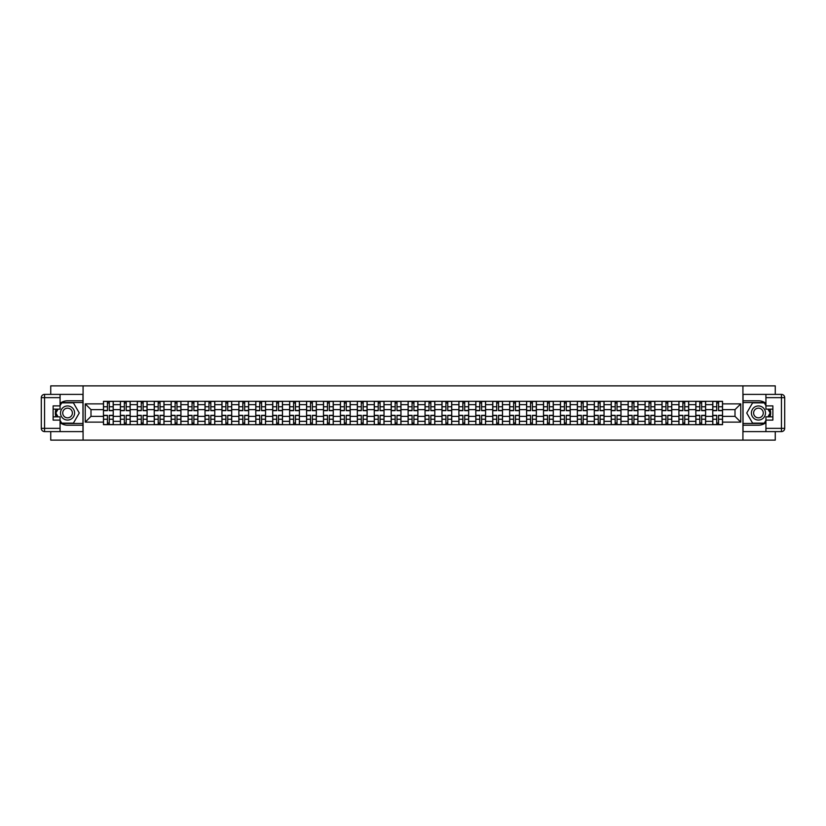 <?xml version="1.0" encoding="UTF-8"?>
<svg xmlns="http://www.w3.org/2000/svg" width="826" height="826" viewBox="0 0 826 826"><rect width="100%" height="100%" fill="white"/><g stroke="black" fill="none" stroke-linecap="round" stroke-linejoin="round"><path stroke-width="1.24" d="M50.737 431.606L50.737 440.124L775.263 440.124L775.263 431.606M775.263 394.394L775.263 385.876L50.737 385.876L50.737 394.394M120.389 424.667L120.389 404.647L113.234 404.647L113.234 424.667M113.234 404.647L113.234 401.333M120.389 404.647L120.389 401.333M130.157 401.333L130.157 424.667M137.312 424.667L137.312 401.333M147.08 401.333L147.08 424.667M154.245 424.667L154.245 401.333M164.002 401.333L164.002 424.667M171.168 424.667L171.168 401.333M180.935 401.333L180.935 424.667M188.091 424.667L188.091 401.333M197.858 401.333L197.858 424.667M205.013 424.667L205.013 401.333M214.781 401.333L214.781 424.667M221.946 424.667L221.946 401.333M231.703 401.333L231.703 424.667M238.869 424.667L238.869 401.333M248.636 401.333L248.636 424.667M255.792 424.667L255.792 401.333M265.559 401.333L265.559 424.667M272.714 424.667L272.714 401.333M282.482 401.333L282.482 424.667M289.647 424.667L289.647 401.333M299.404 401.333L299.404 424.667M306.57 424.667L306.57 401.333M316.327 401.333L316.327 424.667M323.493 424.667L323.493 401.333M333.26 401.333L333.26 424.667M340.415 424.667L340.415 401.333M350.183 401.333L350.183 424.667M357.338 424.667L357.338 401.333M367.105 401.333L367.105 424.667M374.271 424.667L374.271 401.333M384.028 401.333L384.028 424.667M391.194 424.667L391.194 401.333M400.961 401.333L400.961 424.667M408.116 424.667L408.116 401.333M417.884 401.333L417.884 424.667M425.039 424.667L425.039 401.333M434.806 401.333L434.806 424.667M441.972 424.667L441.972 401.333M451.729 401.333L451.729 424.667M458.895 424.667L458.895 401.333M468.662 401.333L468.662 424.667M475.817 424.667L475.817 401.333M485.585 401.333L485.585 424.667M492.74 424.667L492.74 401.333M502.507 401.333L502.507 424.667M509.673 424.667L509.673 401.333M519.43 401.333L519.43 424.667M526.596 424.667L526.596 401.333M536.353 401.333L536.353 424.667M543.518 424.667L543.518 401.333M553.286 401.333L553.286 424.667M560.441 424.667L560.441 401.333M570.208 401.333L570.208 424.667M577.364 424.667L577.364 401.333M587.131 401.333L587.131 424.667M594.297 424.667L594.297 401.333M604.054 401.333L604.054 424.667M611.219 424.667L611.219 401.333M620.987 401.333L620.987 424.667M628.142 424.667L628.142 401.333M637.909 401.333L637.909 424.667M645.065 424.667L645.065 401.333M654.832 401.333L654.832 424.667M661.998 424.667L661.998 401.333M671.755 401.333L671.755 424.667M678.92 424.667L678.92 401.333M688.688 401.333L688.688 424.667M695.843 424.667L695.843 401.333M705.611 401.333L705.611 424.667M712.766 424.667L712.766 401.333M712.766 416.366L705.611 416.366M695.843 416.366L688.688 416.366M678.92 416.366L671.755 416.366M661.998 416.366L654.832 416.366M645.065 416.366L637.909 416.366M628.142 416.366L620.987 416.366M611.219 416.366L604.054 416.366M594.297 416.366L587.131 416.366M577.364 416.366L570.208 416.366M560.441 416.366L553.286 416.366M543.518 416.366L536.353 416.366M526.596 416.366L519.43 416.366M509.673 416.366L502.507 416.366M492.74 416.366L485.585 416.366M475.817 416.366L468.662 416.366M458.895 416.366L451.729 416.366M441.972 416.366L434.806 416.366M425.039 416.366L417.884 416.366M408.116 416.366L400.961 416.366M391.194 416.366L384.028 416.366M374.271 416.366L367.105 416.366M357.338 416.366L350.183 416.366M340.415 416.366L333.26 416.366M323.493 416.366L316.327 416.366M306.57 416.366L299.404 416.366M289.647 416.366L282.482 416.366M272.714 416.366L265.559 416.366M255.792 416.366L248.636 416.366M238.869 416.366L231.703 416.366M221.946 416.366L214.781 416.366M205.013 416.366L197.858 416.366M188.091 416.366L180.935 416.366M171.168 416.366L164.002 416.366M154.245 416.366L147.08 416.366M137.312 416.366L130.157 416.366M120.389 416.366L113.234 416.366M712.766 409.634L705.611 409.634M695.843 409.634L688.688 409.634M678.92 409.634L671.755 409.634M661.998 409.634L654.832 409.634M645.065 409.634L637.909 409.634M628.142 409.634L620.987 409.634M611.219 409.634L604.054 409.634M594.297 409.634L587.131 409.634M577.364 409.634L570.208 409.634M560.441 409.634L553.286 409.634M543.518 409.634L536.353 409.634M526.596 409.634L519.43 409.634M509.673 409.634L502.507 409.634M492.74 409.634L485.585 409.634M475.817 409.634L468.662 409.634M458.895 409.634L451.729 409.634M441.972 409.634L434.806 409.634M425.039 409.634L417.884 409.634M408.116 409.634L400.961 409.634M391.194 409.634L384.028 409.634M374.271 409.634L367.105 409.634M357.338 409.634L350.183 409.634M340.415 409.634L333.26 409.634M323.493 409.634L316.327 409.634M306.57 409.634L299.404 409.634M289.647 409.634L282.482 409.634M272.714 409.634L265.559 409.634M255.792 409.634L248.636 409.634M238.869 409.634L231.703 409.634M221.946 409.634L214.781 409.634M205.013 409.634L197.858 409.634M188.091 409.634L180.935 409.634M171.168 409.634L164.002 409.634M154.245 409.634L147.08 409.634M137.312 409.634L130.157 409.634M120.389 409.634L113.234 409.634M90.994 416.366L103.467 416.366L103.467 409.634L90.994 409.634L90.994 416.366L85.243 422.117L85.243 403.883L103.467 403.883L103.467 409.634M722.533 409.634L722.533 416.366L735.006 416.366L735.006 409.634L722.533 409.634L722.533 401.333L103.467 401.333L103.467 403.883M722.533 403.883L740.757 403.883L740.757 422.117L722.533 422.117L722.533 416.366M103.467 416.366L103.467 424.667L722.533 424.667L722.533 422.117M103.467 422.117L85.243 422.117M742.925 440.124L742.925 385.876M83.075 440.124L83.075 385.876M109.269 423.036L107.432 423.036M107.432 402.964L109.269 402.964M126.192 423.036L124.354 423.036M124.354 402.964L126.192 402.964M143.125 423.036L141.277 423.036M141.277 402.964L143.125 402.964M160.048 423.036L158.2 423.036M158.2 402.964L160.048 402.964M176.971 423.036L175.122 423.036M175.122 402.964L176.971 402.964M193.893 423.036L192.055 423.036M192.055 402.964L193.893 402.964M210.826 423.036L208.978 423.036M208.978 402.964L210.826 402.964M227.749 423.036L225.901 423.036M225.901 402.964L227.749 402.964M244.672 423.036L242.823 423.036M242.823 402.964L244.672 402.964M261.594 423.036L259.756 423.036M259.756 402.964L261.594 402.964M278.517 423.036L276.679 423.036M276.679 402.964L278.517 402.964M295.45 423.036L293.602 423.036M293.602 402.964L295.45 402.964M312.373 423.036L310.524 423.036M310.524 402.964L312.373 402.964M329.295 423.036L327.457 423.036M327.457 402.964L329.295 402.964M346.218 423.036L344.38 423.036M344.38 402.964L346.218 402.964M363.151 423.036L361.303 423.036M361.303 402.964L363.151 402.964M380.074 423.036L378.225 423.036M378.225 402.964L380.074 402.964M396.996 423.036L395.148 423.036M395.148 402.964L396.996 402.964M413.919 423.036L412.081 423.036M412.081 402.964L413.919 402.964M430.852 423.036L429.004 423.036M429.004 402.964L430.852 402.964M447.775 423.036L445.926 423.036M445.926 402.964L447.775 402.964M464.697 423.036L462.849 423.036M462.849 402.964L464.697 402.964M481.62 423.036L479.782 423.036M479.782 402.964L481.62 402.964M498.543 423.036L496.705 423.036M496.705 402.964L498.543 402.964M515.476 423.036L513.627 423.036M513.627 402.964L515.476 402.964M532.398 423.036L530.55 423.036M530.55 402.964L532.398 402.964M549.321 423.036L547.483 423.036M547.483 402.964L549.321 402.964M566.244 423.036L564.406 423.036M564.406 402.964L566.244 402.964M583.177 423.036L581.328 423.036M581.328 402.964L583.177 402.964M600.099 423.036L598.251 423.036M598.251 402.964L600.099 402.964M617.022 423.036L615.174 423.036M615.174 402.964L617.022 402.964M633.945 423.036L632.107 423.036M632.107 402.964L633.945 402.964M650.878 423.036L649.029 423.036M649.029 402.964L650.878 402.964M667.8 423.036L665.952 423.036M665.952 402.964L667.8 402.964M684.723 423.036L682.875 423.036M682.875 402.964L684.723 402.964M701.646 423.036L699.808 423.036M699.808 402.964L701.646 402.964M718.568 423.036L716.731 423.036M716.731 402.964L718.568 402.964M85.243 403.883L90.994 409.634M735.006 416.366L740.757 422.117M735.006 409.634L740.757 403.883M109.269 410.667L109.269 401.446L113.172 401.446L113.172 410.667L109.269 410.667M107.432 402.861L109.269 402.861M107.432 401.446L103.518 401.446L103.518 410.667L107.432 410.667L107.432 401.446L109.269 401.446M107.432 415.333L107.432 424.554L103.518 424.554L103.518 415.333L107.432 415.333M109.269 423.139L107.432 423.139M109.269 424.554L113.172 424.554L113.172 415.333L109.269 415.333L109.269 424.554L107.432 424.554M126.192 410.667L126.192 401.446L130.105 401.446L130.105 410.667L126.192 410.667M124.354 402.861L126.192 402.861M124.354 401.446L120.441 401.446L120.441 410.667L124.354 410.667L124.354 401.446L126.192 401.446M143.125 410.667L143.125 401.446L147.028 401.446L147.028 410.667L143.125 410.667M141.277 402.861L143.125 402.861M141.277 401.446L137.374 401.446L137.374 410.667L141.277 410.667L141.277 401.446L143.125 401.446M60.071 422.644A12.204 12.204 0 0 0 67.556 425.204L82.961 425.204L82.961 431.606L44.552 431.606A3.252 3.252 0 0 1 41.3 428.353L41.3 397.647A3.252 3.252 0 0 1 44.552 394.394L60.071 394.394L60.071 409.149L53.122 409.149M60.071 394.394L82.961 394.394L82.961 400.796L67.556 400.796A12.204 12.204 0 0 0 60.071 403.356M55.972 409.149A12.204 12.204 0 0 0 55.972 416.851M82.961 425.204L82.961 400.796M53.122 416.851L60.071 416.851L60.071 431.606M60.071 405.896L53.122 405.896L53.122 420.104L60.071 420.104M82.961 402.53L61.506 402.53L60.071 405.029M60.071 420.971L61.506 423.47L82.961 423.47M57.686 409.149L55.466 413L57.686 416.851M765.929 403.356A12.204 12.204 0 0 0 758.444 400.796L743.039 400.796L743.039 394.394L781.448 394.394A3.252 3.252 0 0 1 784.7 397.647L784.7 428.353A3.252 3.252 0 0 1 781.448 431.606L765.929 431.606L765.929 416.851L772.878 416.851M765.929 431.606L743.039 431.606L743.039 425.204L758.444 425.204A12.204 12.204 0 0 0 765.929 422.644M770.028 416.851A12.204 12.204 0 0 0 770.028 409.149M743.039 400.796L743.039 425.204M772.878 409.149L765.929 409.149L765.929 394.394M765.929 420.104L772.878 420.104L772.878 405.896L765.929 405.896M743.039 423.47L764.494 423.47L765.929 420.971M765.929 405.029L764.494 402.53L743.039 402.53M768.314 416.851L770.534 413L768.314 409.149M60.505 413A7.052 7.052 0 0 0 67.556 420.052A7.052 7.052 0 0 0 74.608 413A7.052 7.052 0 0 0 67.556 405.948A7.052 7.052 0 0 0 60.505 413M62.724 413A4.832 4.832 0 0 0 67.556 417.832A4.832 4.832 0 0 0 72.389 413A4.832 4.832 0 0 0 67.556 408.168A4.832 4.832 0 0 0 62.724 413M60.071 405.68L61.702 402.861L73.411 402.861L79.265 413L73.411 423.139L61.702 423.139L60.071 420.32M58.068 416.851L55.838 413L58.068 409.149M751.392 413A7.052 7.052 0 0 0 758.444 420.052A7.052 7.052 0 0 0 765.495 413A7.052 7.052 0 0 0 758.444 405.948A7.052 7.052 0 0 0 751.392 413M753.611 413A4.832 4.832 0 0 0 758.444 417.832A4.832 4.832 0 0 0 763.276 413A4.832 4.832 0 0 0 758.444 408.168A4.832 4.832 0 0 0 753.611 413M765.929 420.32L764.298 423.139L752.589 423.139L746.735 413L752.589 402.861L764.298 402.861L765.929 405.68M767.932 409.149L770.162 413L767.932 416.851M124.354 415.333L124.354 424.554L120.441 424.554L120.441 415.333L124.354 415.333M126.192 423.139L124.354 423.139M126.192 424.554L130.105 424.554L130.105 415.333L126.192 415.333L126.192 424.554L124.354 424.554M141.277 415.333L141.277 424.554L137.374 424.554L137.374 415.333L141.277 415.333M143.125 423.139L141.277 423.139M143.125 424.554L147.028 424.554L147.028 415.333L143.125 415.333L143.125 424.554L141.277 424.554M160.048 410.667L160.048 401.446L163.951 401.446L163.951 410.667L160.048 410.667M158.2 402.861L160.048 402.861M158.2 401.446L154.297 401.446L154.297 410.667L158.2 410.667L158.2 401.446L160.048 401.446M176.971 410.667L176.971 401.446L180.873 401.446L180.873 410.667L176.971 410.667M175.122 402.861L176.971 402.861M175.122 401.446L171.219 401.446L171.219 410.667L175.122 410.667L175.122 401.446L176.971 401.446M193.893 410.667L193.893 401.446L197.806 401.446L197.806 410.667L193.893 410.667M192.055 402.861L193.893 402.861M192.055 401.446L188.142 401.446L188.142 410.667L192.055 410.667L192.055 401.446L193.893 401.446M158.2 415.333L158.2 424.554L154.297 424.554L154.297 415.333L158.2 415.333M160.048 423.139L158.2 423.139M160.048 424.554L163.951 424.554L163.951 415.333L160.048 415.333L160.048 424.554L158.2 424.554M175.122 415.333L175.122 424.554L171.219 424.554L171.219 415.333L175.122 415.333M176.971 423.139L175.122 423.139M176.971 424.554L180.873 424.554L180.873 415.333L176.971 415.333L176.971 424.554L175.122 424.554M192.055 415.333L192.055 424.554L188.142 424.554L188.142 415.333L192.055 415.333M193.893 423.139L192.055 423.139M193.893 424.554L197.806 424.554L197.806 415.333L193.893 415.333L193.893 424.554L192.055 424.554M208.978 415.333L208.978 424.554L205.075 424.554L205.075 415.333L208.978 415.333M210.826 423.139L208.978 423.139M210.826 424.554L214.729 424.554L214.729 415.333L210.826 415.333L210.826 424.554L208.978 424.554M225.901 415.333L225.901 424.554L221.998 424.554L221.998 415.333L225.901 415.333M227.749 423.139L225.901 423.139M227.749 424.554L231.652 424.554L231.652 415.333L227.749 415.333L227.749 424.554L225.901 424.554M242.823 415.333L242.823 424.554L238.921 424.554L238.921 415.333L242.823 415.333M244.672 423.139L242.823 423.139M244.672 424.554L248.574 424.554L248.574 415.333L244.672 415.333L244.672 424.554L242.823 424.554M259.756 415.333L259.756 424.554L255.843 424.554L255.843 415.333L259.756 415.333M261.594 423.139L259.756 423.139M261.594 424.554L265.507 424.554L265.507 415.333L261.594 415.333L261.594 424.554L259.756 424.554M276.679 415.333L276.679 424.554L272.776 424.554L272.776 415.333L276.679 415.333M278.517 423.139L276.679 423.139M278.517 424.554L282.43 424.554L282.43 415.333L278.517 415.333L278.517 424.554L276.679 424.554M293.602 415.333L293.602 424.554L289.699 424.554L289.699 415.333L293.602 415.333M295.45 423.139L293.602 423.139M295.45 424.554L299.353 424.554L299.353 415.333L295.45 415.333L295.45 424.554L293.602 424.554M310.524 415.333L310.524 424.554L306.622 424.554L306.622 415.333L310.524 415.333M312.373 423.139L310.524 423.139M312.373 424.554L316.275 424.554L316.275 415.333L312.373 415.333L312.373 424.554L310.524 424.554M327.457 415.333L327.457 424.554L323.544 424.554L323.544 415.333L327.457 415.333M329.295 423.139L327.457 423.139M329.295 424.554L333.198 424.554L333.198 415.333L329.295 415.333L329.295 424.554L327.457 424.554M344.38 415.333L344.38 424.554L340.467 424.554L340.467 415.333L344.38 415.333M346.218 423.139L344.38 423.139M346.218 424.554L350.131 424.554L350.131 415.333L346.218 415.333L346.218 424.554L344.38 424.554M361.303 415.333L361.303 424.554L357.4 424.554L357.4 415.333L361.303 415.333M363.151 423.139L361.303 423.139M363.151 424.554L367.054 424.554L367.054 415.333L363.151 415.333L363.151 424.554L361.303 424.554M378.225 415.333L378.225 424.554L374.323 424.554L374.323 415.333L378.225 415.333M380.074 423.139L378.225 423.139M380.074 424.554L383.976 424.554L383.976 415.333L380.074 415.333L380.074 424.554L378.225 424.554M395.148 415.333L395.148 424.554L391.245 424.554L391.245 415.333L395.148 415.333M396.996 423.139L395.148 423.139M396.996 424.554L400.899 424.554L400.899 415.333L396.996 415.333L396.996 424.554L395.148 424.554M412.081 415.333L412.081 424.554L408.168 424.554L408.168 415.333L412.081 415.333M413.919 423.139L412.081 423.139M413.919 424.554L417.832 424.554L417.832 415.333L413.919 415.333L413.919 424.554L412.081 424.554M429.004 415.333L429.004 424.554L425.101 424.554L425.101 415.333L429.004 415.333M430.852 423.139L429.004 423.139M430.852 424.554L434.755 424.554L434.755 415.333L430.852 415.333L430.852 424.554L429.004 424.554M445.926 415.333L445.926 424.554L442.024 424.554L442.024 415.333L445.926 415.333M447.775 423.139L445.926 423.139M447.775 424.554L451.677 424.554L451.677 415.333L447.775 415.333L447.775 424.554L445.926 424.554M462.849 415.333L462.849 424.554L458.946 424.554L458.946 415.333L462.849 415.333M464.697 423.139L462.849 423.139M464.697 424.554L468.6 424.554L468.6 415.333L464.697 415.333L464.697 424.554L462.849 424.554M210.826 410.667L210.826 401.446L214.729 401.446L214.729 410.667L210.826 410.667M208.978 402.861L210.826 402.861M208.978 401.446L205.075 401.446L205.075 410.667L208.978 410.667L208.978 401.446L210.826 401.446M227.749 410.667L227.749 401.446L231.652 401.446L231.652 410.667L227.749 410.667M225.901 402.861L227.749 402.861M225.901 401.446L221.998 401.446L221.998 410.667L225.901 410.667L225.901 401.446L227.749 401.446M244.672 410.667L244.672 401.446L248.574 401.446L248.574 410.667L244.672 410.667M242.823 402.861L244.672 402.861M242.823 401.446L238.921 401.446L238.921 410.667L242.823 410.667L242.823 401.446L244.672 401.446M261.594 410.667L261.594 401.446L265.507 401.446L265.507 410.667L261.594 410.667M259.756 402.861L261.594 402.861M259.756 401.446L255.843 401.446L255.843 410.667L259.756 410.667L259.756 401.446L261.594 401.446M278.517 410.667L278.517 401.446L282.43 401.446L282.43 410.667L278.517 410.667M276.679 402.861L278.517 402.861M276.679 401.446L272.776 401.446L272.776 410.667L276.679 410.667L276.679 401.446L278.517 401.446M295.45 410.667L295.45 401.446L299.353 401.446L299.353 410.667L295.45 410.667M293.602 402.861L295.45 402.861M293.602 401.446L289.699 401.446L289.699 410.667L293.602 410.667L293.602 401.446L295.45 401.446M312.373 410.667L312.373 401.446L316.275 401.446L316.275 410.667L312.373 410.667M310.524 402.861L312.373 402.861M310.524 401.446L306.622 401.446L306.622 410.667L310.524 410.667L310.524 401.446L312.373 401.446M329.295 410.667L329.295 401.446L333.198 401.446L333.198 410.667L329.295 410.667M327.457 402.861L329.295 402.861M327.457 401.446L323.544 401.446L323.544 410.667L327.457 410.667L327.457 401.446L329.295 401.446M346.218 410.667L346.218 401.446L350.131 401.446L350.131 410.667L346.218 410.667M344.38 402.861L346.218 402.861M344.38 401.446L340.467 401.446L340.467 410.667L344.38 410.667L344.38 401.446L346.218 401.446M363.151 410.667L363.151 401.446L367.054 401.446L367.054 410.667L363.151 410.667M361.303 402.861L363.151 402.861M361.303 401.446L357.4 401.446L357.4 410.667L361.303 410.667L361.303 401.446L363.151 401.446M380.074 410.667L380.074 401.446L383.976 401.446L383.976 410.667L380.074 410.667M378.225 402.861L380.074 402.861M378.225 401.446L374.323 401.446L374.323 410.667L378.225 410.667L378.225 401.446L380.074 401.446M396.996 410.667L396.996 401.446L400.899 401.446L400.899 410.667L396.996 410.667M395.148 402.861L396.996 402.861M395.148 401.446L391.245 401.446L391.245 410.667L395.148 410.667L395.148 401.446L396.996 401.446M413.919 410.667L413.919 401.446L417.832 401.446L417.832 410.667L413.919 410.667M412.081 402.861L413.919 402.861M412.081 401.446L408.168 401.446L408.168 410.667L412.081 410.667L412.081 401.446L413.919 401.446M430.852 410.667L430.852 401.446L434.755 401.446L434.755 410.667L430.852 410.667M429.004 402.861L430.852 402.861M429.004 401.446L425.101 401.446L425.101 410.667L429.004 410.667L429.004 401.446L430.852 401.446M447.775 410.667L447.775 401.446L451.677 401.446L451.677 410.667L447.775 410.667M445.926 402.861L447.775 402.861M445.926 401.446L442.024 401.446L442.024 410.667L445.926 410.667L445.926 401.446L447.775 401.446M464.697 410.667L464.697 401.446L468.6 401.446L468.6 410.667L464.697 410.667M462.849 402.861L464.697 402.861M462.849 401.446L458.946 401.446L458.946 410.667L462.849 410.667L462.849 401.446L464.697 401.446M481.62 410.667L481.62 401.446L485.533 401.446L485.533 410.667L481.62 410.667M479.782 402.861L481.62 402.861M479.782 401.446L475.869 401.446L475.869 410.667L479.782 410.667L479.782 401.446L481.62 401.446M498.543 410.667L498.543 401.446L502.456 401.446L502.456 410.667L498.543 410.667M496.705 402.861L498.543 402.861M496.705 401.446L492.802 401.446L492.802 410.667L496.705 410.667L496.705 401.446L498.543 401.446M515.476 410.667L515.476 401.446L519.378 401.446L519.378 410.667L515.476 410.667M513.627 402.861L515.476 402.861M513.627 401.446L509.725 401.446L509.725 410.667L513.627 410.667L513.627 401.446L515.476 401.446M532.398 410.667L532.398 401.446L536.301 401.446L536.301 410.667L532.398 410.667M530.55 402.861L532.398 402.861M530.55 401.446L526.647 401.446L526.647 410.667L530.55 410.667L530.55 401.446L532.398 401.446M479.782 415.333L479.782 424.554L475.869 424.554L475.869 415.333L479.782 415.333M481.62 423.139L479.782 423.139M481.62 424.554L485.533 424.554L485.533 415.333L481.62 415.333L481.62 424.554L479.782 424.554M496.705 415.333L496.705 424.554L492.802 424.554L492.802 415.333L496.705 415.333M498.543 423.139L496.705 423.139M498.543 424.554L502.456 424.554L502.456 415.333L498.543 415.333L498.543 424.554L496.705 424.554M513.627 415.333L513.627 424.554L509.725 424.554L509.725 415.333L513.627 415.333M515.476 423.139L513.627 423.139M515.476 424.554L519.378 424.554L519.378 415.333L515.476 415.333L515.476 424.554L513.627 424.554M530.55 415.333L530.55 424.554L526.647 424.554L526.647 415.333L530.55 415.333M532.398 423.139L530.55 423.139M532.398 424.554L536.301 424.554L536.301 415.333L532.398 415.333L532.398 424.554L530.55 424.554M549.321 410.667L549.321 401.446L553.224 401.446L553.224 410.667L549.321 410.667M547.483 402.861L549.321 402.861M547.483 401.446L543.57 401.446L543.57 410.667L547.483 410.667L547.483 401.446L549.321 401.446M547.483 415.333L547.483 424.554L543.57 424.554L543.57 415.333L547.483 415.333M549.321 423.139L547.483 423.139M549.321 424.554L553.224 424.554L553.224 415.333L549.321 415.333L549.321 424.554L547.483 424.554M566.244 410.667L566.244 401.446L570.157 401.446L570.157 410.667L566.244 410.667M564.406 402.861L566.244 402.861M564.406 401.446L560.493 401.446L560.493 410.667L564.406 410.667L564.406 401.446L566.244 401.446M564.406 415.333L564.406 424.554L560.493 424.554L560.493 415.333L564.406 415.333M566.244 423.139L564.406 423.139M566.244 424.554L570.157 424.554L570.157 415.333L566.244 415.333L566.244 424.554L564.406 424.554M583.177 410.667L583.177 401.446L587.08 401.446L587.08 410.667L583.177 410.667M581.328 402.861L583.177 402.861M581.328 401.446L577.426 401.446L577.426 410.667L581.328 410.667L581.328 401.446L583.177 401.446M581.328 415.333L581.328 424.554L577.426 424.554L577.426 415.333L581.328 415.333M583.177 423.139L581.328 423.139M583.177 424.554L587.08 424.554L587.08 415.333L583.177 415.333L583.177 424.554L581.328 424.554M600.099 410.667L600.099 401.446L604.002 401.446L604.002 410.667L600.099 410.667M598.251 402.861L600.099 402.861M598.251 401.446L594.348 401.446L594.348 410.667L598.251 410.667L598.251 401.446L600.099 401.446M598.251 415.333L598.251 424.554L594.348 424.554L594.348 415.333L598.251 415.333M600.099 423.139L598.251 423.139M600.099 424.554L604.002 424.554L604.002 415.333L600.099 415.333L600.099 424.554L598.251 424.554M617.022 410.667L617.022 401.446L620.925 401.446L620.925 410.667L617.022 410.667M615.174 402.861L617.022 402.861M615.174 401.446L611.271 401.446L611.271 410.667L615.174 410.667L615.174 401.446L617.022 401.446M615.174 415.333L615.174 424.554L611.271 424.554L611.271 415.333L615.174 415.333M617.022 423.139L615.174 423.139M617.022 424.554L620.925 424.554L620.925 415.333L617.022 415.333L617.022 424.554L615.174 424.554M633.945 410.667L633.945 401.446L637.858 401.446L637.858 410.667L633.945 410.667M632.107 402.861L633.945 402.861M632.107 401.446L628.194 401.446L628.194 410.667L632.107 410.667L632.107 401.446L633.945 401.446M632.107 415.333L632.107 424.554L628.194 424.554L628.194 415.333L632.107 415.333M633.945 423.139L632.107 423.139M633.945 424.554L637.858 424.554L637.858 415.333L633.945 415.333L633.945 424.554L632.107 424.554M650.878 410.667L650.878 401.446L654.781 401.446L654.781 410.667L650.878 410.667M649.029 402.861L650.878 402.861M649.029 401.446L645.127 401.446L645.127 410.667L649.029 410.667L649.029 401.446L650.878 401.446M649.029 415.333L649.029 424.554L645.127 424.554L645.127 415.333L649.029 415.333M650.878 423.139L649.029 423.139M650.878 424.554L654.781 424.554L654.781 415.333L650.878 415.333L650.878 424.554L649.029 424.554M667.8 410.667L667.8 401.446L671.703 401.446L671.703 410.667L667.8 410.667M665.952 402.861L667.8 402.861M665.952 401.446L662.049 401.446L662.049 410.667L665.952 410.667L665.952 401.446L667.8 401.446M665.952 415.333L665.952 424.554L662.049 424.554L662.049 415.333L665.952 415.333M667.8 423.139L665.952 423.139M667.8 424.554L671.703 424.554L671.703 415.333L667.8 415.333L667.8 424.554L665.952 424.554M684.723 410.667L684.723 401.446L688.626 401.446L688.626 410.667L684.723 410.667M682.875 402.861L684.723 402.861M682.875 401.446L678.972 401.446L678.972 410.667L682.875 410.667L682.875 401.446L684.723 401.446M682.875 415.333L682.875 424.554L678.972 424.554L678.972 415.333L682.875 415.333M684.723 423.139L682.875 423.139M684.723 424.554L688.626 424.554L688.626 415.333L684.723 415.333L684.723 424.554L682.875 424.554M701.646 410.667L701.646 401.446L705.559 401.446L705.559 410.667L701.646 410.667M699.808 402.861L701.646 402.861M699.808 401.446L695.895 401.446L695.895 410.667L699.808 410.667L699.808 401.446L701.646 401.446M699.808 415.333L699.808 424.554L695.895 424.554L695.895 415.333L699.808 415.333M701.646 423.139L699.808 423.139M701.646 424.554L705.559 424.554L705.559 415.333L701.646 415.333L701.646 424.554L699.808 424.554M718.568 410.667L718.568 401.446L722.482 401.446L722.482 410.667L718.568 410.667M716.731 402.861L718.568 402.861M716.731 401.446L712.828 401.446L712.828 410.667L716.731 410.667L716.731 401.446L718.568 401.446M716.731 415.333L716.731 424.554L712.828 424.554L712.828 415.333L716.731 415.333M718.568 423.139L716.731 423.139M718.568 424.554L722.482 424.554L722.482 415.333L718.568 415.333L718.568 424.554L716.731 424.554M695.843 404.647L688.688 404.647M678.92 404.647L671.755 404.647M661.998 404.647L654.832 404.647M645.065 404.647L637.909 404.647M628.142 404.647L620.987 404.647M611.219 404.647L604.054 404.647M594.297 404.647L587.131 404.647M577.364 404.647L570.208 404.647M560.441 404.647L553.286 404.647M543.518 404.647L536.353 404.647M526.596 404.647L519.43 404.647M509.673 404.647L502.507 404.647M492.74 404.647L485.585 404.647M475.817 404.647L468.662 404.647M458.895 404.647L451.729 404.647M441.972 404.647L434.806 404.647M425.039 404.647L417.884 404.647M408.116 404.647L400.961 404.647M391.194 404.647L384.028 404.647M374.271 404.647L367.105 404.647M357.338 404.647L350.183 404.647M340.415 404.647L333.26 404.647M323.493 404.647L316.327 404.647M306.57 404.647L299.404 404.647M289.647 404.647L282.482 404.647M272.714 404.647L265.559 404.647M255.792 404.647L248.636 404.647M238.869 404.647L231.703 404.647M221.946 404.647L214.781 404.647M205.013 404.647L197.858 404.647M188.091 404.647L180.935 404.647M171.168 404.647L164.002 404.647M154.245 404.647L147.08 404.647M137.312 404.647L130.157 404.647M712.766 404.647L705.611 404.647M695.843 421.353L688.688 421.353M678.92 421.353L671.755 421.353M661.998 421.353L654.832 421.353M645.065 421.353L637.909 421.353M628.142 421.353L620.987 421.353M611.219 421.353L604.054 421.353M594.297 421.353L587.131 421.353M577.364 421.353L570.208 421.353M560.441 421.353L553.286 421.353M543.518 421.353L536.353 421.353M526.596 421.353L519.43 421.353M509.673 421.353L502.507 421.353M492.74 421.353L485.585 421.353M475.817 421.353L468.662 421.353M458.895 421.353L451.729 421.353M441.972 421.353L434.806 421.353M425.039 421.353L417.884 421.353M408.116 421.353L400.961 421.353M391.194 421.353L384.028 421.353M374.271 421.353L367.105 421.353M357.338 421.353L350.183 421.353M340.415 421.353L333.26 421.353M323.493 421.353L316.327 421.353M306.57 421.353L299.404 421.353M289.647 421.353L282.482 421.353M272.714 421.353L265.559 421.353M255.792 421.353L248.636 421.353M238.869 421.353L231.703 421.353M221.946 421.353L214.781 421.353M205.013 421.353L197.858 421.353M188.091 421.353L180.935 421.353M171.168 421.353L164.002 421.353M154.245 421.353L147.08 421.353M137.312 421.353L130.157 421.353M120.389 421.353L113.234 421.353M712.766 421.353L705.611 421.353M109.269 410.439L113.172 410.439M109.269 406.774L113.172 406.774M103.518 410.439L107.432 410.439M103.518 406.774L107.432 406.774M107.432 415.561L103.518 415.561M107.432 419.226L103.518 419.226M113.172 415.561L109.269 415.561M113.172 419.226L109.269 419.226M126.192 410.439L130.105 410.439M126.192 406.774L130.105 406.774M120.441 410.439L124.354 410.439M120.441 406.774L124.354 406.774M143.125 410.439L147.028 410.439M143.125 406.774L147.028 406.774M137.374 410.439L141.277 410.439M137.374 406.774L141.277 406.774M60.071 397.647L44.552 397.647L44.552 428.353L60.071 428.353M41.3 397.647L44.552 397.647L44.552 394.394M44.552 431.606L44.552 428.353L41.3 428.353M765.929 428.353L781.448 428.353L781.448 397.647L765.929 397.647M784.7 428.353L781.448 428.353L781.448 431.606M781.448 394.394L781.448 397.647L784.7 397.647M124.354 415.561L120.441 415.561M124.354 419.226L120.441 419.226M130.105 415.561L126.192 415.561M130.105 419.226L126.192 419.226M141.277 415.561L137.374 415.561M141.277 419.226L137.374 419.226M147.028 415.561L143.125 415.561M147.028 419.226L143.125 419.226M160.048 410.439L163.951 410.439M160.048 406.774L163.951 406.774M154.297 410.439L158.2 410.439M154.297 406.774L158.2 406.774M176.971 410.439L180.873 410.439M176.971 406.774L180.873 406.774M171.219 410.439L175.122 410.439M171.219 406.774L175.122 406.774M193.893 410.439L197.806 410.439M193.893 406.774L197.806 406.774M188.142 410.439L192.055 410.439M188.142 406.774L192.055 406.774M158.2 415.561L154.297 415.561M158.2 419.226L154.297 419.226M163.951 415.561L160.048 415.561M163.951 419.226L160.048 419.226M175.122 415.561L171.219 415.561M175.122 419.226L171.219 419.226M180.873 415.561L176.971 415.561M180.873 419.226L176.971 419.226M192.055 415.561L188.142 415.561M192.055 419.226L188.142 419.226M197.806 415.561L193.893 415.561M197.806 419.226L193.893 419.226M208.978 415.561L205.075 415.561M208.978 419.226L205.075 419.226M214.729 415.561L210.826 415.561M214.729 419.226L210.826 419.226M225.901 415.561L221.998 415.561M225.901 419.226L221.998 419.226M231.652 415.561L227.749 415.561M231.652 419.226L227.749 419.226M242.823 415.561L238.921 415.561M242.823 419.226L238.921 419.226M248.574 415.561L244.672 415.561M248.574 419.226L244.672 419.226M259.756 415.561L255.843 415.561M259.756 419.226L255.843 419.226M265.507 415.561L261.594 415.561M265.507 419.226L261.594 419.226M276.679 415.561L272.776 415.561M276.679 419.226L272.776 419.226M282.43 415.561L278.517 415.561M282.43 419.226L278.517 419.226M293.602 415.561L289.699 415.561M293.602 419.226L289.699 419.226M299.353 415.561L295.45 415.561M299.353 419.226L295.45 419.226M310.524 415.561L306.622 415.561M310.524 419.226L306.622 419.226M316.275 415.561L312.373 415.561M316.275 419.226L312.373 419.226M327.457 415.561L323.544 415.561M327.457 419.226L323.544 419.226M333.198 415.561L329.295 415.561M333.198 419.226L329.295 419.226M344.38 415.561L340.467 415.561M344.38 419.226L340.467 419.226M350.131 415.561L346.218 415.561M350.131 419.226L346.218 419.226M361.303 415.561L357.4 415.561M361.303 419.226L357.4 419.226M367.054 415.561L363.151 415.561M367.054 419.226L363.151 419.226M378.225 415.561L374.323 415.561M378.225 419.226L374.323 419.226M383.976 415.561L380.074 415.561M383.976 419.226L380.074 419.226M395.148 415.561L391.245 415.561M395.148 419.226L391.245 419.226M400.899 415.561L396.996 415.561M400.899 419.226L396.996 419.226M412.081 415.561L408.168 415.561M412.081 419.226L408.168 419.226M417.832 415.561L413.919 415.561M417.832 419.226L413.919 419.226M429.004 415.561L425.101 415.561M429.004 419.226L425.101 419.226M434.755 415.561L430.852 415.561M434.755 419.226L430.852 419.226M445.926 415.561L442.024 415.561M445.926 419.226L442.024 419.226M451.677 415.561L447.775 415.561M451.677 419.226L447.775 419.226M462.849 415.561L458.946 415.561M462.849 419.226L458.946 419.226M468.6 415.561L464.697 415.561M468.6 419.226L464.697 419.226M210.826 410.439L214.729 410.439M210.826 406.774L214.729 406.774M205.075 410.439L208.978 410.439M205.075 406.774L208.978 406.774M227.749 410.439L231.652 410.439M227.749 406.774L231.652 406.774M221.998 410.439L225.901 410.439M221.998 406.774L225.901 406.774M244.672 410.439L248.574 410.439M244.672 406.774L248.574 406.774M238.921 410.439L242.823 410.439M238.921 406.774L242.823 406.774M261.594 410.439L265.507 410.439M261.594 406.774L265.507 406.774M255.843 410.439L259.756 410.439M255.843 406.774L259.756 406.774M278.517 410.439L282.43 410.439M278.517 406.774L282.43 406.774M272.776 410.439L276.679 410.439M272.776 406.774L276.679 406.774M295.45 410.439L299.353 410.439M295.45 406.774L299.353 406.774M289.699 410.439L293.602 410.439M289.699 406.774L293.602 406.774M312.373 410.439L316.275 410.439M312.373 406.774L316.275 406.774M306.622 410.439L310.524 410.439M306.622 406.774L310.524 406.774M329.295 410.439L333.198 410.439M329.295 406.774L333.198 406.774M323.544 410.439L327.457 410.439M323.544 406.774L327.457 406.774M346.218 410.439L350.131 410.439M346.218 406.774L350.131 406.774M340.467 410.439L344.38 410.439M340.467 406.774L344.38 406.774M363.151 410.439L367.054 410.439M363.151 406.774L367.054 406.774M357.4 410.439L361.303 410.439M357.4 406.774L361.303 406.774M380.074 410.439L383.976 410.439M380.074 406.774L383.976 406.774M374.323 410.439L378.225 410.439M374.323 406.774L378.225 406.774M396.996 410.439L400.899 410.439M396.996 406.774L400.899 406.774M391.245 410.439L395.148 410.439M391.245 406.774L395.148 406.774M413.919 410.439L417.832 410.439M413.919 406.774L417.832 406.774M408.168 410.439L412.081 410.439M408.168 406.774L412.081 406.774M430.852 410.439L434.755 410.439M430.852 406.774L434.755 406.774M425.101 410.439L429.004 410.439M425.101 406.774L429.004 406.774M447.775 410.439L451.677 410.439M447.775 406.774L451.677 406.774M442.024 410.439L445.926 410.439M442.024 406.774L445.926 406.774M464.697 410.439L468.6 410.439M464.697 406.774L468.6 406.774M458.946 410.439L462.849 410.439M458.946 406.774L462.849 406.774M481.62 410.439L485.533 410.439M481.62 406.774L485.533 406.774M475.869 410.439L479.782 410.439M475.869 406.774L479.782 406.774M498.543 410.439L502.456 410.439M498.543 406.774L502.456 406.774M492.802 410.439L496.705 410.439M492.802 406.774L496.705 406.774M515.476 410.439L519.378 410.439M515.476 406.774L519.378 406.774M509.725 410.439L513.627 410.439M509.725 406.774L513.627 406.774M532.398 410.439L536.301 410.439M532.398 406.774L536.301 406.774M526.647 410.439L530.55 410.439M526.647 406.774L530.55 406.774M479.782 415.561L475.869 415.561M479.782 419.226L475.869 419.226M485.533 415.561L481.62 415.561M485.533 419.226L481.62 419.226M496.705 415.561L492.802 415.561M496.705 419.226L492.802 419.226M502.456 415.561L498.543 415.561M502.456 419.226L498.543 419.226M513.627 415.561L509.725 415.561M513.627 419.226L509.725 419.226M519.378 415.561L515.476 415.561M519.378 419.226L515.476 419.226M530.55 415.561L526.647 415.561M530.55 419.226L526.647 419.226M536.301 415.561L532.398 415.561M536.301 419.226L532.398 419.226M549.321 410.439L553.224 410.439M549.321 406.774L553.224 406.774M543.57 410.439L547.483 410.439M543.57 406.774L547.483 406.774M547.483 415.561L543.57 415.561M547.483 419.226L543.57 419.226M553.224 415.561L549.321 415.561M553.224 419.226L549.321 419.226M566.244 410.439L570.157 410.439M566.244 406.774L570.157 406.774M560.493 410.439L564.406 410.439M560.493 406.774L564.406 406.774M564.406 415.561L560.493 415.561M564.406 419.226L560.493 419.226M570.157 415.561L566.244 415.561M570.157 419.226L566.244 419.226M583.177 410.439L587.08 410.439M583.177 406.774L587.08 406.774M577.426 410.439L581.328 410.439M577.426 406.774L581.328 406.774M581.328 415.561L577.426 415.561M581.328 419.226L577.426 419.226M587.08 415.561L583.177 415.561M587.08 419.226L583.177 419.226M600.099 410.439L604.002 410.439M600.099 406.774L604.002 406.774M594.348 410.439L598.251 410.439M594.348 406.774L598.251 406.774M598.251 415.561L594.348 415.561M598.251 419.226L594.348 419.226M604.002 415.561L600.099 415.561M604.002 419.226L600.099 419.226M617.022 410.439L620.925 410.439M617.022 406.774L620.925 406.774M611.271 410.439L615.174 410.439M611.271 406.774L615.174 406.774M615.174 415.561L611.271 415.561M615.174 419.226L611.271 419.226M620.925 415.561L617.022 415.561M620.925 419.226L617.022 419.226M633.945 410.439L637.858 410.439M633.945 406.774L637.858 406.774M628.194 410.439L632.107 410.439M628.194 406.774L632.107 406.774M632.107 415.561L628.194 415.561M632.107 419.226L628.194 419.226M637.858 415.561L633.945 415.561M637.858 419.226L633.945 419.226M650.878 410.439L654.781 410.439M650.878 406.774L654.781 406.774M645.127 410.439L649.029 410.439M645.127 406.774L649.029 406.774M649.029 415.561L645.127 415.561M649.029 419.226L645.127 419.226M654.781 415.561L650.878 415.561M654.781 419.226L650.878 419.226M667.8 410.439L671.703 410.439M667.8 406.774L671.703 406.774M662.049 410.439L665.952 410.439M662.049 406.774L665.952 406.774M665.952 415.561L662.049 415.561M665.952 419.226L662.049 419.226M671.703 415.561L667.8 415.561M671.703 419.226L667.8 419.226M684.723 410.439L688.626 410.439M684.723 406.774L688.626 406.774M678.972 410.439L682.875 410.439M678.972 406.774L682.875 406.774M682.875 415.561L678.972 415.561M682.875 419.226L678.972 419.226M688.626 415.561L684.723 415.561M688.626 419.226L684.723 419.226M701.646 410.439L705.559 410.439M701.646 406.774L705.559 406.774M695.895 410.439L699.808 410.439M695.895 406.774L699.808 406.774M699.808 415.561L695.895 415.561M699.808 419.226L695.895 419.226M705.559 415.561L701.646 415.561M705.559 419.226L701.646 419.226M718.568 410.439L722.482 410.439M718.568 406.774L722.482 406.774M712.828 410.439L716.731 410.439M712.828 406.774L716.731 406.774M716.731 415.561L712.828 415.561M716.731 419.226L712.828 419.226M722.482 415.561L718.568 415.561M722.482 419.226L718.568 419.226"/></g></svg>
